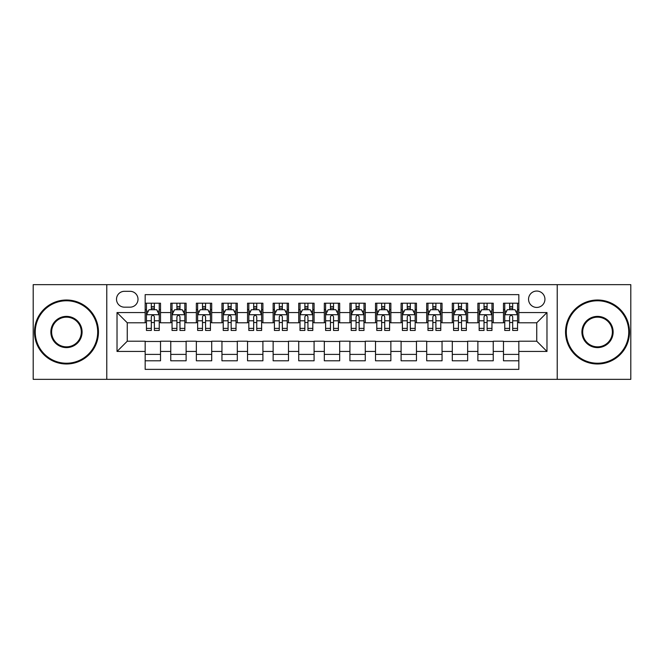 <?xml version="1.0" encoding="UTF-8"?>
<svg xmlns="http://www.w3.org/2000/svg" width="664" height="664" viewBox="0 0 664 664"><rect width="100%" height="100%" fill="white"/><g stroke="black" fill="none" stroke-linecap="round" stroke-linejoin="round"><path stroke-width="1" d="M536.744 291.048A8.192 8.192 0 0 0 528.552 299.24A8.192 8.192 0 0 0 536.744 307.432A8.192 8.192 0 0 0 544.936 299.24A8.192 8.192 0 0 0 536.744 291.048M557.221 379.343L630.8 379.343L630.8 284.657L557.221 284.657L557.221 379.343L106.779 379.343L106.779 284.657L33.2 284.657L33.2 379.343L106.779 379.343M518.833 303.207L503.478 303.207L503.478 312.553L493.236 312.553L493.236 322.787L503.478 322.787L503.478 312.553M493.236 312.553L493.236 303.207L477.881 303.207L477.881 312.553L467.647 312.553L467.647 322.787L477.881 322.787L477.881 312.553M467.647 312.553L467.647 303.207L452.292 303.207L452.292 312.553L442.05 312.553L442.05 322.787L452.292 322.787L452.292 312.553M442.05 312.553L442.05 303.207L426.695 303.207L426.695 312.553L416.461 312.553L416.461 322.787L426.695 322.787L426.695 312.553M416.461 312.553L416.461 303.207L401.097 303.207L401.097 312.553L390.864 312.553L390.864 322.787L401.097 322.787L401.097 312.553M390.864 312.553L390.864 303.207L375.509 303.207L375.509 312.553L365.275 312.553L365.275 322.787L375.509 322.787L375.509 312.553M365.275 312.553L365.275 303.207L349.911 303.207L349.911 312.553L339.678 312.553L339.678 322.787L349.911 322.787L349.911 312.553M339.678 312.553L339.678 303.207L324.322 303.207L324.322 312.553L314.089 312.553L314.089 322.787L324.322 322.787L324.322 312.553M314.089 312.553L314.089 303.207L298.725 303.207L298.725 312.553L288.491 312.553L288.491 322.787L298.725 322.787L298.725 312.553M288.491 312.553L288.491 303.207L273.136 303.207L273.136 312.553L262.902 312.553L262.902 322.787L273.136 322.787L273.136 312.553M262.902 312.553L262.902 303.207L247.539 303.207L247.539 312.553L237.305 312.553L237.305 322.787L247.539 322.787L247.539 312.553M237.305 312.553L237.305 303.207L221.95 303.207L221.95 312.553L211.708 312.553L211.708 322.787L221.95 322.787L221.95 312.553M211.708 312.553L211.708 303.207L196.353 303.207L196.353 312.553L186.119 312.553L186.119 322.787L196.353 322.787L196.353 312.553M186.119 312.553L186.119 303.207L170.764 303.207L170.764 322.787L160.522 322.787L160.522 303.207L145.167 303.207M145.167 360.793L160.522 360.793L160.522 341.213L170.764 341.213L170.764 360.793L186.119 360.793L186.119 341.213L196.353 341.213L196.353 351.447L186.119 351.447M196.353 351.447L196.353 360.793L211.708 360.793L211.708 341.213L221.95 341.213L221.95 351.447L211.708 351.447M221.95 351.447L221.95 360.793L237.305 360.793L237.305 341.213L247.539 341.213L247.539 351.447L237.305 351.447M247.539 351.447L247.539 360.793L262.902 360.793L262.902 341.213L273.136 341.213L273.136 351.447L262.902 351.447M273.136 351.447L273.136 360.793L288.491 360.793L288.491 341.213L298.725 341.213L298.725 351.447L288.491 351.447M298.725 351.447L298.725 360.793L314.089 360.793L314.089 341.213L324.322 341.213L324.322 351.447L314.089 351.447M324.322 351.447L324.322 360.793L339.678 360.793L339.678 341.213L349.911 341.213L349.911 351.447L339.678 351.447M349.911 351.447L349.911 360.793L365.275 360.793L365.275 341.213L375.509 341.213L375.509 351.447L365.275 351.447M375.509 351.447L375.509 360.793L390.864 360.793L390.864 341.213L401.097 341.213L401.097 351.447L390.864 351.447M401.097 351.447L401.097 360.793L416.461 360.793L416.461 341.213L426.695 341.213L426.695 351.447L416.461 351.447M426.695 351.447L426.695 360.793L442.05 360.793L442.05 341.213L452.292 341.213L452.292 351.447L442.05 351.447M452.292 351.447L452.292 360.793L467.647 360.793L467.647 341.213L477.881 341.213L477.881 351.447L467.647 351.447M477.881 351.447L477.881 360.793L493.236 360.793L493.236 341.213L503.478 341.213L503.478 351.447L493.236 351.447M124.442 307.175L130.069 307.175A7.935 7.935 0 0 0 138.004 299.24A7.935 7.935 0 0 0 130.069 291.305L124.442 291.305A7.935 7.935 0 0 0 116.507 299.24A7.935 7.935 0 0 0 124.442 307.175M557.221 284.657L106.779 284.657M518.833 312.553L518.833 294.633L145.167 294.633L145.167 322.787L127.256 322.787L127.256 341.213L145.167 341.213L145.167 369.367L518.833 369.367L518.833 341.213L536.744 341.213L536.744 322.787L518.833 322.787L518.833 312.553L546.978 312.553L546.978 351.447L518.833 351.447M145.167 351.447L117.022 351.447L117.022 312.553L145.167 312.553M503.478 351.447L503.478 360.793L518.833 360.793M145.167 309.607L146.453 309.607M151.309 309.607L154.38 309.607M159.244 309.607L160.522 309.607M145.167 322.53L146.453 322.53M151.309 322.53L154.38 322.53M159.244 322.53L160.522 322.53M145.167 341.47L160.522 341.47M145.167 354.393L160.522 354.393M170.764 322.53L172.042 322.53M176.906 322.53L179.977 322.53M184.841 322.53L186.119 322.53M170.764 309.607L172.042 309.607M176.906 309.607L179.977 309.607M184.841 309.607L186.119 309.607M170.764 341.47L186.119 341.47M170.764 354.393L186.119 354.393M196.353 341.47L211.708 341.47M196.353 354.393L211.708 354.393M196.353 309.607L197.64 309.607M202.495 309.607L205.566 309.607M210.43 309.607L211.708 309.607M196.353 322.53L197.64 322.53M202.495 322.53L205.566 322.53M210.43 322.53L211.708 322.53M221.95 341.47L237.305 341.47M221.95 354.393L237.305 354.393M221.95 309.607L223.228 309.607M228.092 309.607L231.163 309.607M236.027 309.607L237.305 309.607M221.95 322.53L223.228 322.53M228.092 322.53L231.163 322.53M236.027 322.53L237.305 322.53M247.539 341.47L262.902 341.47M247.539 354.393L262.902 354.393M247.539 309.607L248.826 309.607M253.681 309.607L256.752 309.607M261.616 309.607L262.902 309.607M247.539 322.53L248.826 322.53M253.681 322.53L256.752 322.53M261.616 322.53L262.902 322.53M273.136 341.47L288.491 341.47M273.136 354.393L288.491 354.393M273.136 309.607L274.415 309.607M279.278 309.607L282.349 309.607M287.213 309.607L288.491 309.607M273.136 322.53L274.415 322.53M279.278 322.53L282.349 322.53M287.213 322.53L288.491 322.53M298.725 341.47L314.089 341.47M298.725 354.393L314.089 354.393M298.725 309.607L300.012 309.607M304.867 309.607L307.938 309.607M312.802 309.607L314.089 309.607M298.725 322.53L300.012 322.53M304.867 322.53L307.938 322.53M312.802 322.53L314.089 322.53M324.322 341.47L339.678 341.47M324.322 354.393L339.678 354.393M324.322 309.607L325.601 309.607M330.464 309.607L333.536 309.607M338.399 309.607L339.678 309.607M324.322 322.53L325.601 322.53M330.464 322.53L333.536 322.53M338.399 322.53L339.678 322.53M349.911 341.47L365.275 341.47M349.911 354.393L365.275 354.393M349.911 309.607L351.198 309.607M356.062 309.607L359.133 309.607M363.988 309.607L365.275 309.607M349.911 322.53L351.198 322.53M356.062 322.53L359.133 322.53M363.988 322.53L365.275 322.53M375.509 341.47L390.864 341.47M375.509 354.393L390.864 354.393M375.509 309.607L376.787 309.607M381.651 309.607L384.722 309.607M389.585 309.607L390.864 309.607M375.509 322.53L376.787 322.53M381.651 322.53L384.722 322.53M389.585 322.53L390.864 322.53M401.097 341.47L416.461 341.47M401.097 354.393L416.461 354.393M401.097 309.607L402.384 309.607M407.248 309.607L410.319 309.607M415.174 309.607L416.461 309.607M401.097 322.53L402.384 322.53M407.248 322.53L410.319 322.53M415.174 322.53L416.461 322.53M426.695 341.47L442.05 341.47M426.695 354.393L442.05 354.393M426.695 309.607L427.973 309.607M432.837 309.607L435.908 309.607M440.771 309.607L442.05 309.607M426.695 322.53L427.973 322.53M432.837 322.53L435.908 322.53M440.771 322.53L442.05 322.53M452.292 341.47L467.647 341.47M452.292 354.393L467.647 354.393M452.292 309.607L453.57 309.607M458.434 309.607L461.505 309.607M466.36 309.607L467.647 309.607M452.292 322.53L453.57 322.53M458.434 322.53L461.505 322.53M466.36 322.53L467.647 322.53M477.881 341.47L493.236 341.47M477.881 354.393L493.236 354.393M477.881 309.607L479.159 309.607M484.023 309.607L487.094 309.607M491.958 309.607L493.236 309.607M477.881 322.53L479.159 322.53M484.023 322.53L487.094 322.53M491.958 322.53L493.236 322.53M503.478 341.47L518.833 341.47M503.478 354.393L518.833 354.393M503.478 309.607L504.756 309.607M509.62 309.607L512.691 309.607M517.546 309.607L518.833 309.607M503.478 322.53L504.756 322.53M509.62 322.53L512.691 322.53M517.546 322.53L518.833 322.53M127.256 322.787L117.022 312.553M127.256 341.213L117.022 351.447M546.978 312.553L536.744 322.787M546.978 351.447L536.744 341.213M154.38 306.536L151.309 306.536M159.244 328.381L154.38 328.381L154.38 330.464L159.244 330.464L159.244 314.852L156.687 309.731L149.01 309.731L146.453 314.852L146.453 330.464L151.309 330.464L151.309 328.381L146.453 328.381M146.453 314.852L146.453 303.207M159.244 314.852L159.244 303.207M151.309 309.731L151.309 303.207M154.38 303.207L154.38 309.731M154.38 328.381L154.38 316.769C153.359 314.802 152.338 314.802 151.309 316.769L151.309 328.381M66.475 300.775A31.225 31.225 0 0 0 35.25 332A31.225 31.225 0 0 0 66.475 363.225A31.225 31.225 0 0 0 97.691 332A31.225 31.225 0 0 0 66.475 300.775M66.475 363.988A31.988 31.988 0 0 1 34.478 332A31.988 31.988 0 0 1 66.475 300.012A31.988 31.988 0 0 1 98.463 332A31.988 31.988 0 0 1 66.475 363.988M66.475 316.388A15.612 15.612 0 0 1 82.087 332A15.612 15.612 0 0 1 66.475 347.612A15.612 15.612 0 0 1 50.862 332A15.612 15.612 0 0 1 66.475 316.388M66.475 346.84A14.84 14.84 0 0 0 81.315 332A14.84 14.84 0 0 0 66.475 317.16A14.84 14.84 0 0 0 51.626 332A14.84 14.84 0 0 0 66.475 346.84M597.525 300.775A31.225 31.225 0 0 0 566.309 332A31.225 31.225 0 0 0 597.525 363.225A31.225 31.225 0 0 0 628.75 332A31.225 31.225 0 0 0 597.525 300.775M597.525 363.988A31.988 31.988 0 0 1 565.537 332A31.988 31.988 0 0 1 597.525 300.012A31.988 31.988 0 0 1 629.522 332A31.988 31.988 0 0 1 597.525 363.988M597.525 316.388A15.612 15.612 0 0 1 613.138 332A15.612 15.612 0 0 1 597.525 347.612A15.612 15.612 0 0 1 581.913 332A15.612 15.612 0 0 1 597.525 316.388M597.525 346.84A14.84 14.84 0 0 0 612.374 332A14.84 14.84 0 0 0 597.525 317.16A14.84 14.84 0 0 0 582.685 332A14.84 14.84 0 0 0 597.525 346.84M179.977 306.536L176.906 306.536M184.841 328.381L179.977 328.381L179.977 330.464L184.841 330.464L184.841 314.852L182.276 309.731L174.599 309.731L172.042 314.852L172.042 330.464L176.906 330.464L176.906 328.381L172.042 328.381M172.042 314.852L172.042 303.207M184.841 314.852L184.841 303.207M176.906 309.731L176.906 303.207M179.977 303.207L179.977 309.731M179.977 328.381L179.977 316.769C178.956 314.802 177.927 314.802 176.906 316.769L176.906 328.381M205.566 306.536L202.495 306.536M210.43 328.381L205.566 328.381L205.566 330.464L210.43 330.464L210.43 314.852L207.873 309.731L200.196 309.731L197.64 314.852L197.64 330.464L202.495 330.464L202.495 328.381L197.64 328.381M197.64 314.852L197.64 303.207M210.43 314.852L210.43 303.207M202.495 309.731L202.495 303.207M205.566 303.207L205.566 309.731M205.566 328.381L205.566 316.769C204.545 314.802 203.524 314.802 202.495 316.769L202.495 328.381M231.163 306.536L228.092 306.536M236.027 328.381L231.163 328.381L231.163 330.464L236.027 330.464L236.027 314.852L233.462 309.731L225.785 309.731L223.228 314.852L223.228 330.464L228.092 330.464L228.092 328.381L223.228 328.381M223.228 314.852L223.228 303.207M236.027 314.852L236.027 303.207M228.092 309.731L228.092 303.207M231.163 303.207L231.163 309.731M231.163 328.381L231.163 316.769C230.142 314.802 229.113 314.802 228.092 316.769L228.092 328.381M256.752 306.536L253.681 306.536M261.616 328.381L256.752 328.381L256.752 330.464L261.616 330.464L261.616 314.852L259.06 309.731L251.382 309.731L248.826 314.852L248.826 330.464L253.681 330.464L253.681 328.381L248.826 328.381M248.826 314.852L248.826 303.207M261.616 314.852L261.616 303.207M253.681 309.731L253.681 303.207M256.752 303.207L256.752 309.731M256.752 328.381L256.752 316.769C255.731 314.802 254.71 314.802 253.681 316.769L253.681 328.381M282.349 306.536L279.278 306.536M287.213 328.381L282.349 328.381L282.349 330.464L287.213 330.464L287.213 314.852L284.657 309.731L276.971 309.731L274.415 314.852L274.415 330.464L279.278 330.464L279.278 328.381L274.415 328.381M274.415 314.852L274.415 303.207M287.213 314.852L287.213 303.207M279.278 309.731L279.278 303.207M282.349 303.207L282.349 309.731M282.349 328.381L282.349 316.769C281.328 314.802 280.299 314.802 279.278 316.769L279.278 328.381M307.938 306.536L304.867 306.536M312.802 328.381L307.938 328.381L307.938 330.464L312.802 330.464L312.802 314.852L310.246 309.731L302.568 309.731L300.012 314.852L300.012 330.464L304.867 330.464L304.867 328.381L300.012 328.381M300.012 314.852L300.012 303.207M312.802 314.852L312.802 303.207M304.867 309.731L304.867 303.207M307.938 303.207L307.938 309.731M307.938 328.381L307.938 316.769C306.917 314.802 305.897 314.802 304.867 316.769L304.867 328.381M333.536 306.536L330.464 306.536M338.399 328.381L333.536 328.381L333.536 330.464L338.399 330.464L338.399 314.852L335.843 309.731L328.157 309.731L325.601 314.852L325.601 330.464L330.464 330.464L330.464 328.381L325.601 328.381M325.601 314.852L325.601 303.207M338.399 314.852L338.399 303.207M330.464 309.731L330.464 303.207M333.536 303.207L333.536 309.731M333.536 328.381L333.536 316.769C332.515 314.802 331.485 314.802 330.464 316.769L330.464 328.381M359.133 306.536L356.062 306.536M363.988 328.381L359.133 328.381L359.133 330.464L363.988 330.464L363.988 314.852L361.432 309.731L353.754 309.731L351.198 314.852L351.198 330.464L356.062 330.464L356.062 328.381L351.198 328.381M351.198 314.852L351.198 303.207M363.988 314.852L363.988 303.207M356.062 309.731L356.062 303.207M359.133 303.207L359.133 309.731M359.133 328.381L359.133 316.769C358.103 314.802 357.083 314.802 356.062 316.769L356.062 328.381M384.722 306.536L381.651 306.536M389.585 328.381L384.722 328.381L384.722 330.464L389.585 330.464L389.585 314.852L387.029 309.731L379.343 309.731L376.787 314.852L376.787 330.464L381.651 330.464L381.651 328.381L376.787 328.381M376.787 314.852L376.787 303.207M389.585 314.852L389.585 303.207M381.651 309.731L381.651 303.207M384.722 303.207L384.722 309.731M384.722 328.381L384.722 316.769C383.701 314.802 382.68 314.802 381.651 316.769L381.651 328.381M410.319 306.536L407.248 306.536M415.174 328.381L410.319 328.381L410.319 330.464L415.174 330.464L415.174 314.852L412.618 309.731L404.94 309.731L402.384 314.852L402.384 330.464L407.248 330.464L407.248 328.381L402.384 328.381M402.384 314.852L402.384 303.207M415.174 314.852L415.174 303.207M407.248 309.731L407.248 303.207M410.319 303.207L410.319 309.731M410.319 328.381L410.319 316.769C409.29 314.802 408.269 314.802 407.248 316.769L407.248 328.381M435.908 306.536L432.837 306.536M440.771 328.381L435.908 328.381L435.908 330.464L440.771 330.464L440.771 314.852L438.215 309.731L430.538 309.731L427.973 314.852L427.973 330.464L432.837 330.464L432.837 328.381L427.973 328.381M427.973 314.852L427.973 303.207M440.771 314.852L440.771 303.207M432.837 309.731L432.837 303.207M435.908 303.207L435.908 309.731M435.908 328.381L435.908 316.769C434.887 314.802 433.866 314.802 432.837 316.769L432.837 328.381M461.505 306.536L458.434 306.536M466.36 328.381L461.505 328.381L461.505 330.464L466.36 330.464L466.36 314.852L463.804 309.731L456.126 309.731L453.57 314.852L453.57 330.464L458.434 330.464L458.434 328.381L453.57 328.381M453.57 314.852L453.57 303.207M466.36 314.852L466.36 303.207M458.434 309.731L458.434 303.207M461.505 303.207L461.505 309.731M461.505 328.381L461.505 316.769C460.476 314.802 459.455 314.802 458.434 316.769L458.434 328.381M487.094 306.536L484.023 306.536M491.958 328.381L487.094 328.381L487.094 330.464L491.958 330.464L491.958 314.852L489.401 309.731L481.724 309.731L479.159 314.852L479.159 330.464L484.023 330.464L484.023 328.381L479.159 328.381M479.159 314.852L479.159 303.207M491.958 314.852L491.958 303.207M484.023 309.731L484.023 303.207M487.094 303.207L487.094 309.731M487.094 328.381L487.094 316.769C486.073 314.802 485.052 314.802 484.023 316.769L484.023 328.381M512.691 306.536L509.62 306.536M517.546 328.381L512.691 328.381L512.691 330.464L517.546 330.464L517.546 314.852L514.99 309.731L507.313 309.731L504.756 314.852L504.756 330.464L509.62 330.464L509.62 328.381L504.756 328.381M504.756 314.852L504.756 303.207M517.546 314.852L517.546 303.207M509.62 309.731L509.62 303.207M512.691 303.207L512.691 309.731M512.691 328.381L512.691 316.769C511.662 314.802 510.641 314.802 509.62 316.769L509.62 328.381M170.764 351.447L160.522 351.447M170.764 312.553L160.522 312.553M159.186 314.728L146.512 314.728M146.453 311.142L148.304 311.142M157.393 311.142L159.244 311.142M151.309 320.787L146.453 320.787M159.244 320.787L154.38 320.787M154.38 308.162L151.309 308.162M184.775 314.728L172.109 314.728M172.042 311.142L173.902 311.142M182.982 311.142L184.841 311.142M176.906 320.787L172.042 320.787M184.841 320.787L179.977 320.787M179.977 308.162L176.906 308.162M210.372 314.728L197.698 314.728M197.64 311.142L199.49 311.142M208.579 311.142L210.43 311.142M202.495 320.787L197.64 320.787M210.43 320.787L205.566 320.787M205.566 308.162L202.495 308.162M235.961 314.728L223.295 314.728M223.228 311.142L225.088 311.142M234.168 311.142L236.027 311.142M228.092 320.787L223.228 320.787M236.027 320.787L231.163 320.787M231.163 308.162L228.092 308.162M261.558 314.728L248.884 314.728M248.826 311.142L250.677 311.142M259.765 311.142L261.616 311.142M253.681 320.787L248.826 320.787M261.616 320.787L256.752 320.787M256.752 308.162L253.681 308.162M287.147 314.728L274.481 314.728M274.415 311.142L276.274 311.142M285.354 311.142L287.213 311.142M279.278 320.787L274.415 320.787M287.213 320.787L282.349 320.787M282.349 308.162L279.278 308.162M312.744 314.728L300.07 314.728M300.012 311.142L301.863 311.142M310.951 311.142L312.802 311.142M304.867 320.787L300.012 320.787M312.802 320.787L307.938 320.787M307.938 308.162L304.867 308.162M338.333 314.728L325.667 314.728M325.601 311.142L327.46 311.142M336.54 311.142L338.399 311.142M330.464 320.787L325.601 320.787M338.399 320.787L333.536 320.787M333.536 308.162L330.464 308.162M363.93 314.728L351.256 314.728M351.198 311.142L353.049 311.142M362.137 311.142L363.988 311.142M356.062 320.787L351.198 320.787M363.988 320.787L359.133 320.787M359.133 308.162L356.062 308.162M389.519 314.728L376.853 314.728M376.787 311.142L378.646 311.142M387.726 311.142L389.585 311.142M381.651 320.787L376.787 320.787M389.585 320.787L384.722 320.787M384.722 308.162L381.651 308.162M415.116 314.728L402.442 314.728M402.384 311.142L404.235 311.142M413.323 311.142L415.174 311.142M407.248 320.787L402.384 320.787M415.174 320.787L410.319 320.787M410.319 308.162L407.248 308.162M440.705 314.728L428.039 314.728M427.973 311.142L429.832 311.142M438.912 311.142L440.771 311.142M432.837 320.787L427.973 320.787M440.771 320.787L435.908 320.787M435.908 308.162L432.837 308.162M466.302 314.728L453.628 314.728M453.57 311.142L455.421 311.142M464.509 311.142L466.36 311.142M458.434 320.787L453.57 320.787M466.36 320.787L461.505 320.787M461.505 308.162L458.434 308.162M491.891 314.728L479.225 314.728M479.159 311.142L481.018 311.142M490.098 311.142L491.958 311.142M484.023 320.787L479.159 320.787M491.958 320.787L487.094 320.787M487.094 308.162L484.023 308.162M517.488 314.728L504.814 314.728M504.756 311.142L506.607 311.142M515.696 311.142L517.546 311.142M509.62 320.787L504.756 320.787M517.546 320.787L512.691 320.787M512.691 308.162L509.62 308.162"/></g></svg>
